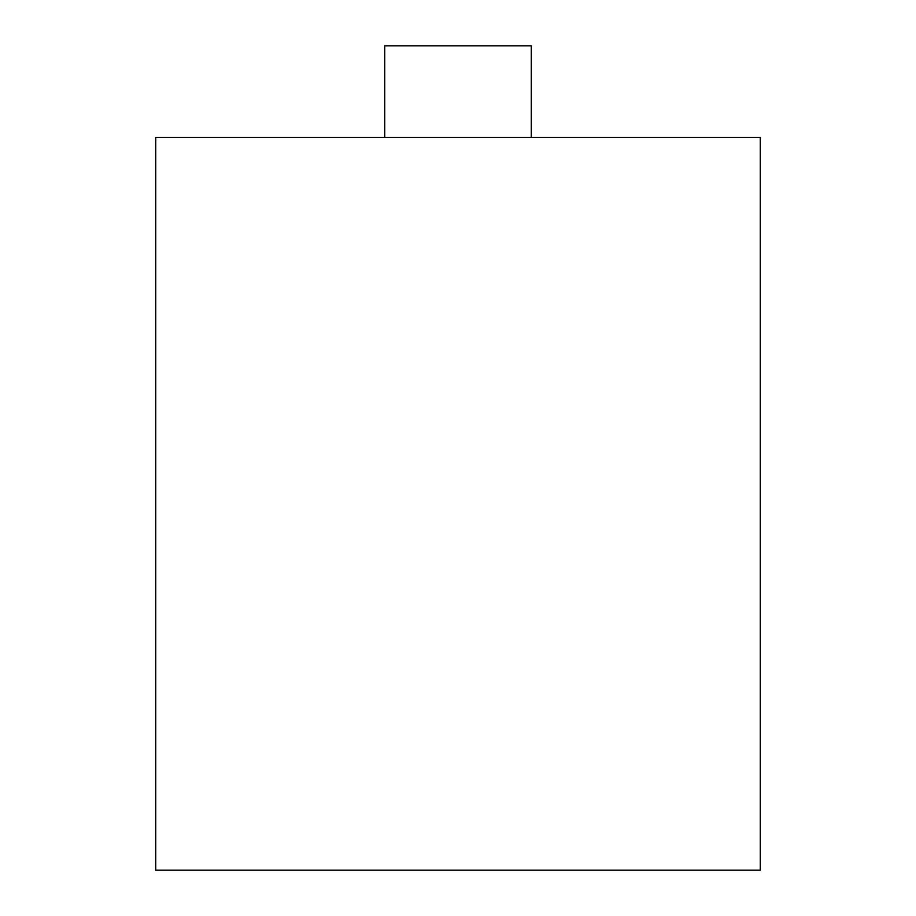 <?xml version="1.0" encoding="UTF-8"?>
<svg xmlns="http://www.w3.org/2000/svg" width="916" height="916" viewBox="0 0 916 916"><rect width="100%" height="100%" fill="white"/><g stroke="black" fill="none" stroke-linecap="round" stroke-linejoin="round"><path stroke-width="1.37" d="M155.72 137.4L760.28 137.4L155.72 137.4L155.72 870.2L760.28 870.2L155.72 870.2L155.72 137.4M531.28 45.8L384.72 45.8L531.28 45.8L531.28 137.4L531.28 45.8M760.28 870.2L760.28 137.4M384.72 45.8L384.72 137.4"/></g></svg>
